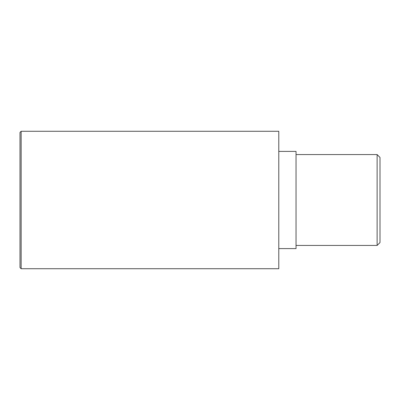 <?xml version="1.0" encoding="UTF-8"?>
<svg xmlns="http://www.w3.org/2000/svg" width="400" height="400" viewBox="0 0 400 400"><rect width="100%" height="100%" fill="white"/><g stroke="black" fill="none" stroke-linecap="round" stroke-linejoin="round"><path stroke-width="0.6" d="M377.125 154.57L377.125 245.43L380 242.555L380 157.445L377.125 154.57L296.04 154.57M377.125 245.43L296.04 245.43M278.785 248.595L296.04 248.595L296.04 151.405L278.785 151.405M21.15 268.72L278.785 268.72L278.785 131.28L21.15 131.28L20 132.43L20 267.57L21.15 268.72L21.15 131.28"/></g></svg>
